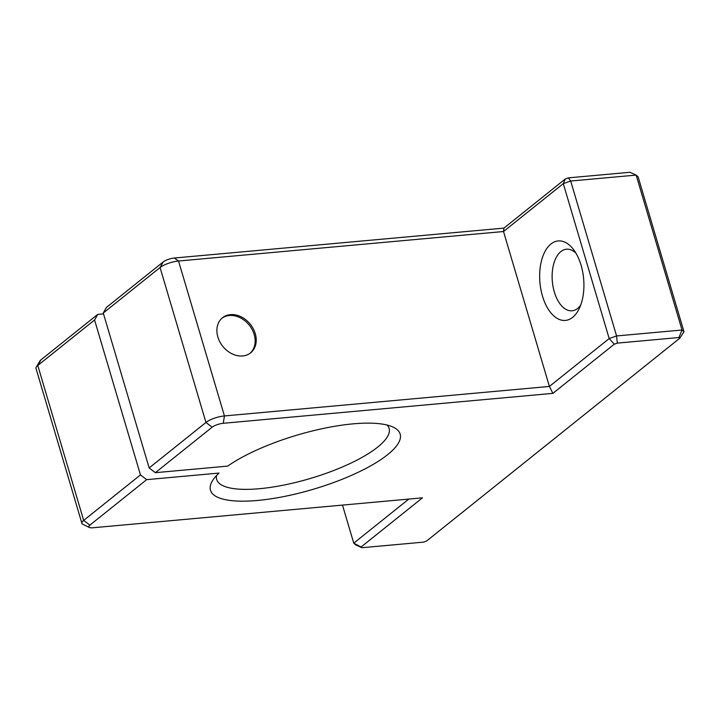 <?xml version="1.0" encoding="UTF-8"?>
<svg xmlns="http://www.w3.org/2000/svg" width="720" height="720" viewBox="0 0 720 720"><rect width="100%" height="100%" fill="white"/><g stroke="black" fill="none" stroke-linecap="round" stroke-linejoin="round"><path stroke-width="1.08" d="M221.976 318.204A22.482 17.649 -128.7 0 1 249.246 325.134A22.482 17.649 -128.7 0 1 250.056 353.268M103.266 313.02L106.416 307.431L163.206 261.936L160.065 267.525L103.266 313.02L149.157 467.946L205.956 422.451A14.049 4.014 -16.5 0 1 224.433 415.944L549.405 386.442L609.183 338.553L616.581 335.952L682.038 330.012L684 331.767L679.725 338.256L678.915 337.527L617.328 343.116L614.268 344.196L552.897 393.363L223.245 423.288A8.433 2.412 -16.5 0 0 212.157 427.194L155.367 472.68L227.718 466.11A98.919 28.26 163.5 0 1 316.26 430.029A98.919 28.26 163.5 0 1 393.462 427.266A98.919 28.26 163.5 0 1 313.344 489.249A98.919 28.26 163.5 0 1 212.4 480.897A98.919 28.26 163.5 0 1 219.024 473.076L146.673 479.646L89.883 525.141A8.433 2.412 -16.5 0 0 89.379 527.481L82.845 524.295A14.049 4.014 -16.5 0 1 81.891 523.332A14.049 4.014 -16.5 0 1 83.673 520.398L140.463 474.912L146.673 479.646M81.891 523.332L36 368.406A14.049 4.014 -16.5 0 1 36.27 367.074A14.049 4.014 -16.5 0 1 37.782 365.472L94.572 319.986L140.463 474.912M163.206 261.936A8.433 2.412 -16.5 0 1 174.294 258.03L503.946 228.105L565.317 178.947L568.377 177.867L629.964 172.278L636.147 175.086L682.038 330.012L678.915 337.527M36.27 367.074L40.023 360.846A8.433 2.412 -16.5 0 1 40.932 359.883L97.722 314.397L103.518 313.866M342.486 505.098L353.754 543.159L361.089 547.002L422.46 497.835L92.817 527.769A8.433 2.412 -16.5 0 1 89.379 527.481M361.089 547.002L361.899 547.722L423.486 542.133L426.546 541.053L679.725 338.256M242.676 355.959A22.482 17.649 -128.7 0 1 219.843 341.856A22.482 17.649 -128.7 0 1 222.507 317.754A22.482 17.649 -128.7 0 1 250.335 324.27A22.482 17.649 -128.7 0 1 250.614 352.845A22.482 17.649 -128.7 0 1 242.676 355.959M155.367 472.68L149.157 467.946M94.572 319.986L97.722 314.397M216.504 475.587A89.928 25.686 163.5 0 0 216.657 479.43A89.928 25.686 163.5 0 0 310.167 478.521A89.928 25.686 163.5 0 0 389.097 428.355A89.928 25.686 163.5 0 0 387.117 425.043M684 331.767L638.109 176.841L636.147 175.086L570.69 181.026L616.581 335.952L617.328 343.116M568.377 177.867L570.69 181.026L563.292 183.627L609.183 338.553L614.268 344.196M361.899 547.722L355.716 544.914L353.754 543.159L408.789 499.077M212.157 427.194L205.956 422.451L160.065 267.525A14.049 4.014 -16.5 0 1 178.542 261.018L224.433 415.944L223.245 423.288M565.317 178.947L563.292 183.627L503.514 231.516L549.405 386.442L552.897 393.363M503.946 228.105L503.514 231.516L178.542 261.018L174.294 258.03M572.643 317.349A39.906 21.933 84.8 0 1 544.581 302.049A39.906 21.933 84.8 0 1 545.175 251.154A39.906 21.933 84.8 0 1 573.444 249.453A39.906 21.933 84.8 0 1 578.88 309.303A39.906 21.933 84.8 0 1 572.643 317.349M580.644 305.244A30.915 16.992 84.8 0 1 577.683 308.403A30.915 16.992 84.8 0 1 572.058 310.788A30.915 16.992 84.8 0 1 552.348 281.538A30.915 16.992 84.8 0 1 566.469 249.219A30.915 16.992 84.8 0 1 575.91 253.134M40.932 359.883L37.782 365.472L83.673 520.398L89.883 525.141"/></g></svg>
